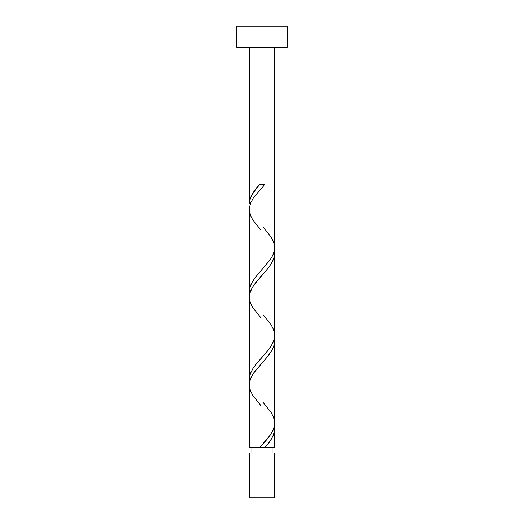 <?xml version="1.0" encoding="UTF-8"?>
<svg xmlns="http://www.w3.org/2000/svg" width="524" height="524" viewBox="0 0 524 524"><rect width="100%" height="100%" fill="white"/><g stroke="black" fill="none" stroke-linecap="round" stroke-linejoin="round"><path stroke-width="0.79" d="M249.365 452.933L249.365 497.8L274.635 497.8L274.635 452.933L249.365 452.933L274.635 452.933L274.635 497.8L249.365 497.8L249.365 452.933M251.893 447.876L251.893 452.933L251.893 447.876M272.107 452.933L272.107 447.876L272.107 452.933M236.737 26.2L236.737 47.252L287.263 47.252L287.263 26.2L236.737 26.2L236.737 47.252L287.263 47.252L287.263 26.2L236.737 26.2M259.747 184.71L259.485 184.71C253.184 191.09 249.81 197.463 249.365 203.843L249.365 47.252L249.365 203.843L249.784 200.26L250.996 196.67L255.941 188.895L259.485 184.71L264.515 184.71L253.478 197.843L250.904 202.48L249.542 207.111L249.365 291.56L250.328 286.078L252.64 281.283L257.166 275.12L270.017 260.035L272.834 255.24L274.386 250.446L274.635 47.252L274.569 246.332M266.585 445.485L264.515 447.876L274.635 447.876L274.635 428.743L274.216 432.326L273.004 435.916L270.273 440.697L266.585 445.485M260.736 405.412L252.692 395.247L250.505 390.858L249.45 386.47L249.621 382.088L251.003 377.699L253.465 373.311L268.216 355.77L271.308 351.381L273.495 346.999L274.55 342.611L274.38 338.222L274.38 425.947L272.997 430.335L270.535 434.717L259.485 447.876L249.365 447.876L259.485 447.876L267.653 438.608L271.949 432.424L273.941 427.787L274.635 423.15L274.635 341.026L273.672 346.508L271.36 351.303L266.834 357.466L253.983 372.551L251.494 376.664L249.909 380.771L249.365 384.885L249.365 447.876L249.431 386.254M260.736 317.688L252.692 307.523L250.505 303.134L249.45 298.746L249.621 294.364L251.003 289.975L253.465 285.593L268.216 268.046L271.308 263.657L273.495 259.275L274.55 254.887L274.38 250.498L274.635 335.426L274.38 338.222L272.997 342.611L270.535 346.999L267.24 351.381L255.784 364.54L252.692 368.929L250.505 373.311L249.45 377.699L249.621 382.088L249.365 297.16L249.365 379.284L250.328 373.802L253.066 368.326L257.166 362.844L267.954 350.51L272.506 343.646L274.091 339.532L274.635 335.426L274.635 253.302L273.672 258.784L270.934 264.26L266.834 269.742L256.046 282.076L252.234 287.565L249.909 293.054L249.431 298.529M274.569 427.368L274.635 447.876L264.515 447.876C270.816 441.496 274.19 435.123 274.635 428.743L274.569 427.368M263.264 402.622L271.308 412.788L273.495 417.176L274.569 421.781M263.264 227.174L271.308 237.339L273.495 241.728L274.55 246.116L274.38 250.498L272.997 254.887L270.535 259.275L255.784 276.816L252.692 281.205L250.505 285.593L249.45 289.975L249.621 294.364L249.431 210.805M263.264 314.898L271.308 325.063L273.495 329.452L274.569 334.057M260.304 447.876L263.696 447.876M264.253 447.876L259.747 447.876M263.696 184.71L264.253 184.71M259.485 184.71L260.304 184.71M260.736 229.964L252.692 219.798L250.505 215.41L249.365 209.436L249.621 206.639L251.003 202.251L253.465 197.869L264.515 184.71"/></g></svg>
